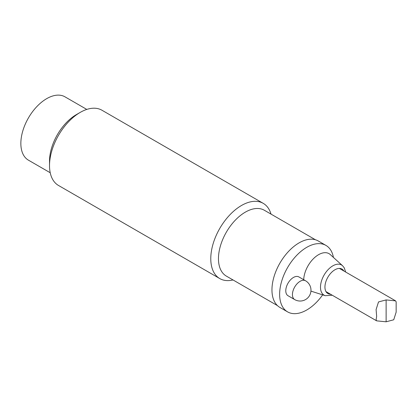 <?xml version="1.0" encoding="UTF-8"?>
<svg xmlns="http://www.w3.org/2000/svg" width="417" height="417" viewBox="0 0 417 417"><rect width="100%" height="100%" fill="white"/><g stroke="black" fill="none" stroke-linecap="round" stroke-linejoin="round"><path stroke-width="0.63" d="M386.121 321.799L393.726 319.782L396.15 312.156L396.15 301.851L395.597 300.865L386.121 299.922L378.516 301.939L376.092 309.565L376.65 316.326L376.092 319.865L376.64 320.85L386.121 321.799L386.121 299.922M288.027 295.731A10.858 6.271 -60 0 1 288.027 283.195A10.858 6.271 -60 0 1 298.89 276.924L305.541 280.766A10.858 6.271 -60 0 0 300.115 281.303A10.858 6.271 -60 0 0 293.021 290.873A10.858 6.271 -60 0 0 294.683 299.578L288.027 295.731M325.953 245.415L318.275 240.979A38.369 22.153 120 0 0 288.705 251.258A38.369 22.153 120 0 0 271.957 289.878A38.369 22.153 120 0 0 279.906 307.438L287.584 311.874A38.369 22.153 -60 0 1 279.635 294.308A38.369 22.153 -60 0 1 296.388 255.694A38.369 22.153 -60 0 1 325.953 245.415A38.369 22.153 -60 0 1 333.428 257.435M322.659 294.866A38.369 22.153 -60 0 1 287.584 311.874M303.712 279.708A20.996 12.124 -60 0 1 314.017 258.128A20.996 12.124 -60 0 1 330.269 254.558L342.555 265.728A17.436 10.065 120 0 0 328.82 268.923A17.436 10.065 120 0 0 320.485 287.204A17.436 10.065 120 0 0 325.255 295.695L332.26 295.231M330.462 294.193A14.115 8.152 -60 0 1 327.866 293.532A14.115 8.152 -60 0 1 324.942 287.068A14.115 8.152 -60 0 1 331.103 272.859A14.115 8.152 -60 0 1 341.987 269.08A14.115 8.152 -60 0 1 343.853 270.993M80.236 112.387L76.394 114.602A38.01 21.945 120 0 0 49.519 161.155L49.519 165.591A43.441 25.083 -60 0 1 80.236 112.387A43.441 25.083 -60 0 1 101.956 110.234L263.216 203.34A43.441 25.083 120 0 0 229.741 214.979A43.441 25.083 120 0 0 210.778 258.691A43.441 25.083 120 0 0 219.775 278.577A43.441 25.083 120 0 0 233.009 279.948M219.775 278.577L58.516 185.476A43.441 25.083 -60 0 1 49.519 165.591M271.019 214.114A43.441 25.083 120 0 0 263.216 203.34M277.456 305.609L226.332 276.09A38.01 21.945 -60 0 1 218.461 258.691A38.01 21.945 -60 0 1 235.052 220.442A38.01 21.945 -60 0 1 264.342 210.257L315.466 239.775M50.228 172.747L28.424 160.159A36.56 21.111 -60 0 1 28.424 117.943A36.56 21.111 -60 0 1 64.984 96.833L86.788 109.421M325.995 291.613L376.64 320.85M339.391 268.418L395.603 300.865M294.683 299.578A10.858 10.858 0 0 0 309.518 295.601A10.858 10.858 0 0 0 305.541 280.766M342.555 265.728L344.275 267.881L345.657 272.03M325.255 295.695L310.931 291.118"/></g></svg>
